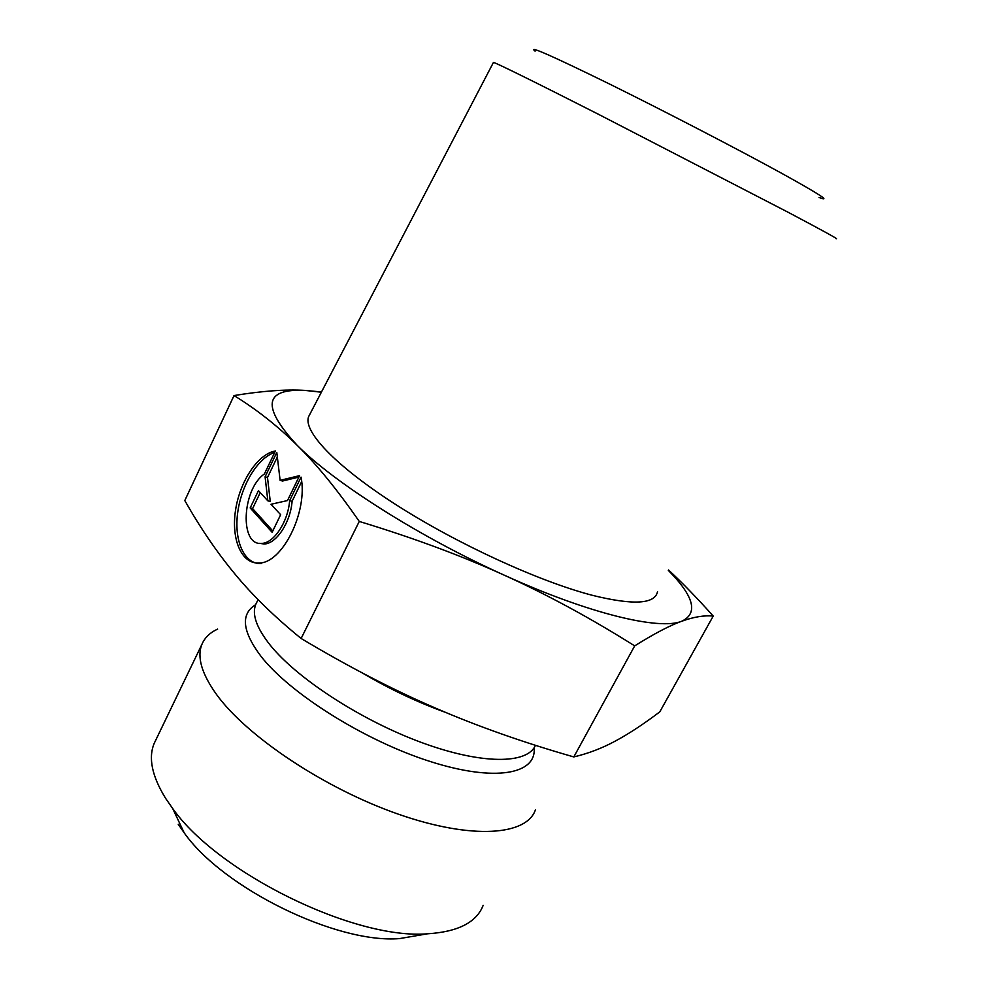 <?xml version="1.0" encoding="UTF-8"?>
<svg xmlns="http://www.w3.org/2000/svg" width="988" height="988" viewBox="0 0 988 988"><rect width="100%" height="100%" fill="white"/><g stroke="black" fill="none" stroke-linecap="round" stroke-linejoin="round"><path stroke-width="1.48" d="M301.044 477.118C308.133 511.648 282.259 563.629 258.856 563.012C241.455 564.049 231.031 539.176 235.539 510.216C239.825 481.292 257.992 453.863 275.405 450.973L264.389 473.981C241.961 489.295 239.331 546.031 261.635 543.388C273.8 543.363 288.064 521.837 289.632 500.657L301.044 477.118M274.701 452.442C257.609 457.876 240.998 485.516 237.602 513.402C234.008 541.325 244.468 564.568 261.314 563.592M301.649 481.601L292.09 501.311C290.521 522.479 276.257 543.968 264.08 543.993L259.511 543.314M289.632 500.657L292.09 501.311M280.654 514.699L272.132 532.31L250.174 507.943L258.436 490.678L267.834 500.83L265.093 476.809L276.788 452.393L280.123 480.341L299.574 475.636L287.508 500.546L271.008 504.275L280.654 514.699M298.882 477.081L282.543 481.02L280.123 480.341M277.332 456.987L267.501 477.476L270.267 501.484L267.834 500.83M265.093 476.809L267.501 477.476M260.239 492.629L252.595 508.573L272.787 530.939M250.174 507.943L252.595 508.573M493.42 62.479L493.444 62.429C494.296 62.009 534.063 81.559 597.975 114.04L787.794 212.099C823.226 230.834 839.343 239.714 836.157 238.738M819.027 197.464C831.785 202.207 819.546 194.278 782.323 173.666C739.135 149.904 664.912 111.385 609.534 84.029C552.329 55.983 527.518 45.028 535.101 51.166M657.514 591.689C654.97 604.125 633.432 605.372 592.911 595.455C539.522 581.685 457.333 544.042 395.99 504.695C334.5 465.299 302.106 430.336 308.836 416.232L309.392 415.158M634.691 645.88C590.663 618.192 547.204 594.628 504.312 575.201C588.934 613.758 659.49 630.492 681.732 621.242C669.901 625.441 654.217 633.666 634.691 645.88L573.806 756.932C588.329 753.498 602.223 748.188 615.475 740.988C628.825 733.812 643.596 724.105 659.786 711.866L713.225 616.067C704.259 615.178 693.761 616.895 681.732 621.242C698.479 613.252 694.008 596.295 668.308 570.372M359.262 521.442C337.217 489.64 316.481 464.224 297.055 445.18C333.969 482.576 420.024 537.287 504.312 575.201C461.569 555.75 413.219 537.83 359.262 521.442L301.13 638.483C348.332 666.653 392.952 689.785 434.979 707.877C477.056 726.131 523.331 742.482 573.806 756.932M234.033 395.558C262.252 390.939 285.89 389.223 304.971 390.408C264.068 388.408 261.425 406.661 297.055 445.18C277.48 425.877 256.472 409.328 234.033 395.558L184.793 500.558C200.428 528.111 217.162 552.601 234.971 574.053C252.533 595.406 274.59 616.883 301.13 638.483M321.372 392.211L304.971 390.408L321.495 391.964M668.518 569.965C682.412 582.871 697.306 598.246 713.225 616.067M217.656 629.084C210.024 632.604 204.812 637.618 201.997 644.164C196.736 656.773 201.552 673.507 216.446 694.379C246.839 736.517 325.015 788.72 398.621 814.273C472.338 840.01 527.036 835.478 535.496 809.629M483.169 905.329C476.624 922.36 458.086 931.845 427.569 933.796C354.667 939.959 218.187 873.145 172.653 808.468L165.675 798.452C151.893 776.123 148.101 757.697 154.289 743.174L155.647 740.358M178.211 824.227L184.188 832.835C223.152 888.249 336.723 943.824 399.51 938.6L423.741 934.45M255.645 604.681C240.368 614.104 242.196 631.369 261.116 656.489C290.349 693.885 365.054 740.802 430.089 761.464C495.272 782.36 536.892 774.135 534.088 747.78M535.434 745.31C527.567 764.267 481.872 764.786 421.518 742.507C361.25 720.363 296.956 678.521 270.144 645.065C256.571 627.923 251.767 614.375 255.744 604.434L256.781 602.297M362.127 672.84C389.556 689.044 417.381 702.233 445.588 712.397M261.635 543.388L264.08 543.993M493.444 62.429L308.836 416.232M255.904 604.088L258.09 599.605M154.289 743.174L201.997 644.164M399.51 938.6L427.569 933.796M184.188 832.835L172.653 808.468"/></g></svg>
